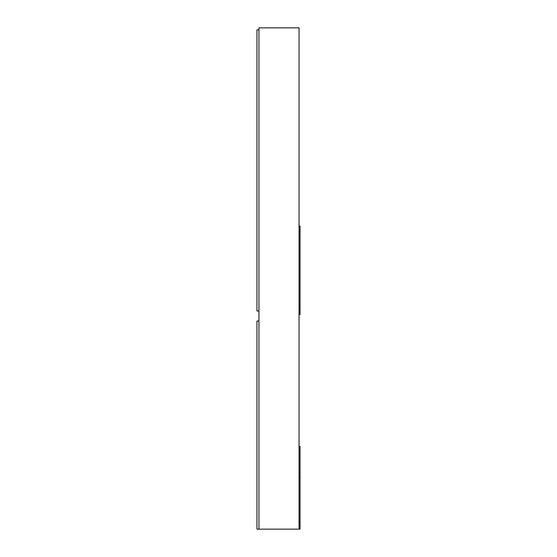 <?xml version="1.0" encoding="UTF-8"?>
<svg xmlns="http://www.w3.org/2000/svg" width="557" height="557" viewBox="0 0 557 557"><rect width="100%" height="100%" fill="white"/><g stroke="black" fill="none" stroke-linecap="round" stroke-linejoin="round"><path stroke-width="0.84" d="M299.053 529.15L258.949 529.15L258.949 27.85L299.053 27.85L299.053 529.15L300.056 529.15L300.056 446.526L299.053 446.526M258.949 321.02L256.944 321.02L256.944 529.15L258.949 529.15M300.056 226.065L299.053 226.065L300.056 226.079L300.056 313.145L299.053 313.145M299.053 314.44L300.056 314.44L300.056 313.828L299.053 313.828M300.056 313.828L300.056 313.145M258.949 29.855L256.944 29.855L256.944 310.994L258.949 310.994M300.056 476.604L299.053 476.604M300.056 314.406L299.053 314.406"/></g></svg>
